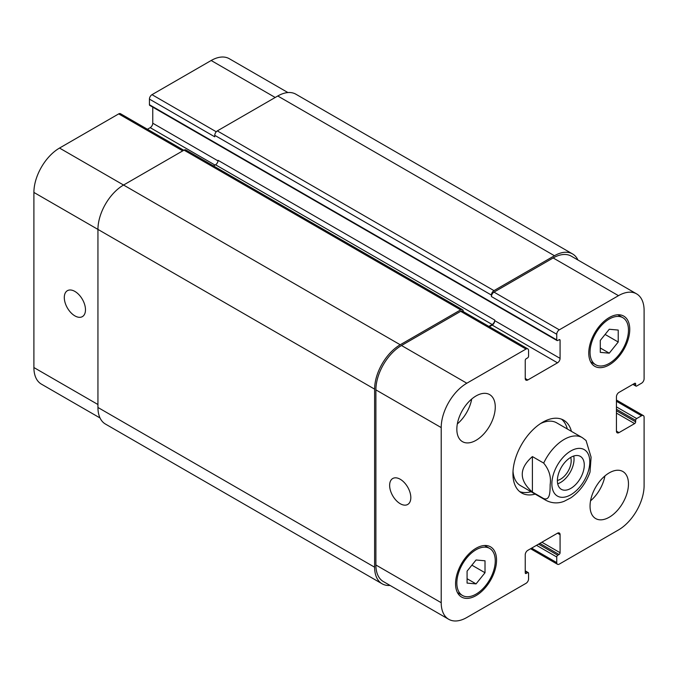 <?xml version="1.0" encoding="UTF-8"?>
<svg xmlns="http://www.w3.org/2000/svg" width="678" height="678" viewBox="0 0 678 678"><rect width="100%" height="100%" fill="white"/><g stroke="black" fill="none" stroke-linecap="round" stroke-linejoin="round"><path stroke-width="1.02" d="M532.408 456.582L543.68 463.091C549.129 469.786 551.29 476.948 550.163 484.575C550.028 490.711 550.392 500.966 543.68 498.584L532.408 492.075L532.408 456.582C518.873 468.413 518.873 480.244 532.408 492.075M543.68 498.584A36.231 20.916 120 0 0 546.061 500.381C554.104 504.534 561.003 502.559 564.198 501.279L570.901 497.796C579.673 491.618 586.038 483.075 590.013 472.151L591.097 457.175L586.046 440.497L582.292 437.632A36.231 20.916 120 0 0 543.68 463.091M557.697 483.77A19.018 10.984 120 0 0 573.724 456.014M557.384 480.439A14.975 8.644 120 0 0 571.181 460.82A14.975 8.644 120 0 0 570.681 457.404M557.384 480.617A19.018 10.984 -60 0 1 565.689 461.472A19.018 10.984 -60 0 1 580.343 456.379A19.018 10.984 -60 0 1 580.343 478.337A19.018 10.984 -60 0 1 561.325 489.321A19.018 10.984 -60 0 1 557.384 480.617M567.317 428.988A42.028 24.264 120 0 0 561.52 419.174M519.695 491.618A42.028 24.264 120 0 0 531.094 491.736M582.292 437.632L556.672 422.835A36.231 20.916 120 0 0 540.527 423.581M513.017 471.235A36.231 20.916 120 0 0 520.441 485.592L546.061 500.381M535.188 494.101A42.028 24.264 -60 0 1 521.645 492.974A42.028 24.264 -60 0 1 521.645 444.446A42.028 24.264 -60 0 1 563.672 420.182A42.028 24.264 -60 0 1 571.418 431.352M400.223 503.712A14.975 8.644 60 0 1 390.443 490.516A14.975 8.644 60 0 1 392.74 478.515A14.975 8.644 60 0 1 407.715 487.16A14.975 8.644 60 0 1 407.715 504.457A14.975 8.644 60 0 1 400.223 503.712M74.885 315.88A14.975 8.644 60 0 1 65.105 302.685A14.975 8.644 60 0 1 67.402 290.684A14.975 8.644 60 0 1 82.377 299.329A14.975 8.644 60 0 1 82.377 316.626A14.975 8.644 60 0 1 74.885 315.88M183.797 150.262L120.506 113.718A3.619 2.093 120 0 0 118.692 113.896L59.52 148.058A36.231 20.916 120 0 0 33.9 192.433L33.9 367.544A36.231 20.916 120 0 0 41.4 384.129L100.039 417.979M152.762 107.141L152.762 123.218A3.619 2.093 -60 0 1 150.202 127.65L147.423 129.261M287.921 92.564L229.283 58.706A36.231 20.916 120 0 0 211.172 60.503L151.999 94.666A3.619 2.093 120 0 0 149.431 99.107L149.431 104.726A1.449 0.839 120 0 0 149.736 105.387L557.045 340.551A1.449 0.839 120 0 0 557.774 340.475L559.053 339.737A1.449 0.839 -60 0 1 559.774 339.67A1.449 0.839 -60 0 1 560.079 340.331L560.079 358.374A3.619 2.093 -60 0 1 557.511 362.815L527.798 379.968A3.619 2.093 -60 0 1 525.984 380.146A3.619 2.093 -60 0 1 525.238 378.485L525.238 360.442A1.449 0.839 -60 0 1 526.264 358.67L527.543 357.933A1.449 0.839 120 0 0 528.569 356.153L528.569 350.534A3.619 2.093 120 0 0 527.815 348.873A3.619 2.093 120 0 0 526.001 349.051L466.828 383.223A36.231 20.916 120 0 0 441.209 427.589L441.209 602.708A36.231 20.916 120 0 0 448.717 619.294A36.231 20.916 120 0 0 466.828 617.497L526.001 583.334A3.619 2.093 120 0 0 528.569 578.893L528.569 573.274A1.449 0.839 120 0 0 528.264 572.613A1.449 0.839 120 0 0 527.543 572.681L526.264 573.418A1.449 0.839 -60 0 1 525.535 573.495A1.449 0.839 -60 0 1 525.238 572.834L525.238 554.782A3.619 2.093 -60 0 1 527.798 550.35L557.511 533.196A3.619 2.093 -60 0 1 559.325 533.01A3.619 2.093 -60 0 1 560.079 534.671L560.079 552.714A1.449 0.839 -60 0 1 559.053 554.494L557.774 555.231A1.449 0.839 120 0 0 556.748 557.002L556.748 562.621A3.619 2.093 120 0 0 557.494 564.282A3.619 2.093 120 0 0 559.308 564.104L618.48 529.942A36.231 20.916 120 0 0 644.1 485.567L644.1 417.241A3.619 2.093 120 0 0 643.346 415.58A3.619 2.093 120 0 0 641.541 415.758L636.667 418.572A1.449 0.839 120 0 0 635.65 420.343L635.65 421.826A1.449 0.839 -60 0 1 634.625 423.597L618.997 432.623A3.619 2.093 -60 0 1 617.183 432.801A3.619 2.093 -60 0 1 616.438 431.14L616.438 396.825A3.619 2.093 -60 0 1 618.997 392.393L634.625 383.367A1.449 0.839 -60 0 1 635.345 383.299A1.449 0.839 -60 0 1 635.65 383.96L635.65 385.443A1.449 0.839 120 0 0 635.947 386.104A1.449 0.839 120 0 0 636.667 386.028L641.541 383.223A3.619 2.093 120 0 0 644.1 378.782L644.1 310.456A36.231 20.916 120 0 0 636.6 293.871A36.231 20.916 120 0 0 618.48 295.667L559.308 329.83A3.619 2.093 120 0 0 556.748 334.262L556.748 339.89A1.449 0.839 120 0 0 557.045 340.551M590.546 500.83A27.171 15.687 120 0 0 604.92 475.931M590.046 506.127A27.171 15.687 -60 0 1 601.911 478.787A27.171 15.687 -60 0 1 622.845 471.507A27.171 15.687 -60 0 1 622.845 502.881A27.171 15.687 -60 0 1 595.674 518.568A27.171 15.687 -60 0 1 590.046 506.127M457.336 423.92A27.171 15.687 120 0 0 471.71 399.02M456.836 429.216A27.171 15.687 -60 0 1 468.701 401.876A27.171 15.687 -60 0 1 489.635 394.596A27.171 15.687 -60 0 1 489.635 425.97A27.171 15.687 -60 0 1 462.464 441.658A27.171 15.687 -60 0 1 456.836 429.216M600.293 340.415L609.259 329.262L618.226 330.067L618.226 342.017L609.259 353.17L600.293 352.374L600.293 340.415M609.259 353.17L600.293 347.992M618.226 342.017L605.098 334.44M467.083 571.139L476.049 559.986L485.016 560.791L485.016 572.74L476.049 583.894L467.083 583.097L467.083 571.139M476.049 583.894L467.083 578.724M485.016 572.74L471.888 565.164M590.046 352.306A27.171 15.687 120 0 0 595.674 364.747A27.171 15.687 120 0 0 622.845 349.06A27.171 15.687 120 0 0 622.845 317.685A27.171 15.687 120 0 0 601.911 324.965A27.171 15.687 120 0 0 590.046 352.306M588.767 353.052A28.985 16.73 -60 0 1 601.42 323.881A28.985 16.73 -60 0 1 623.752 316.118A28.985 16.73 -60 0 1 623.752 349.585A28.985 16.73 -60 0 1 594.767 366.315A28.985 16.73 -60 0 1 588.767 353.052M456.836 583.038A27.171 15.687 120 0 0 462.464 595.47A27.171 15.687 120 0 0 489.635 579.783A27.171 15.687 120 0 0 489.635 548.409A27.171 15.687 120 0 0 468.701 555.689A27.171 15.687 120 0 0 456.836 583.038M455.557 583.775A28.985 16.73 -60 0 1 468.21 554.604A28.985 16.73 -60 0 1 490.541 546.841A28.985 16.73 -60 0 1 490.541 580.309A28.985 16.73 -60 0 1 461.557 597.038A28.985 16.73 -60 0 1 455.557 583.775M448.717 619.294L383.392 581.58A36.231 20.916 -60 0 1 375.892 564.994L375.892 389.875A36.231 20.916 -60 0 1 401.503 345.509L460.684 311.338A3.619 2.093 -60 0 1 462.489 311.16L527.815 348.873M491.423 295.074A3.619 2.093 -60 0 1 493.982 290.633L554.443 255.733A36.231 20.916 -60 0 1 572.554 253.936L295.888 94.208A36.231 20.916 120 0 0 277.777 95.996L217.316 130.905A3.619 2.093 120 0 0 214.757 135.337L491.423 295.074L491.423 296.549A3.619 2.093 -60 0 1 493.982 292.116L553.163 257.954A36.231 20.916 -60 0 1 571.274 256.157L636.6 293.871M489.406 326.703L492.194 325.093A3.619 2.093 120 0 0 494.754 320.66L494.754 320.067A3.619 2.093 120 0 1 492.194 324.508L488.897 326.406M390.079 585.436A36.231 20.916 -60 0 1 382.112 583.792A36.231 20.916 -60 0 1 374.612 567.206L374.612 389.138A36.231 20.916 -60 0 1 400.223 344.763L460.684 309.863A3.619 2.093 -60 0 1 462.489 309.685A3.619 2.093 -60 0 1 463.244 311.338L463.244 311.592M572.554 253.936A36.231 20.916 -60 0 1 577.961 260.021M462.489 309.685L185.831 149.948A3.619 2.093 120 0 0 184.018 150.135L123.557 185.035A36.231 20.916 120 0 0 97.946 229.401L97.946 407.478A36.231 20.916 120 0 0 105.446 424.064L382.112 583.792M494.754 320.067L218.087 160.339A3.619 2.093 -60 0 1 215.528 164.771L213.511 165.932M214.757 135.337L214.757 136.82L149.431 99.107M586.004 450.963A26.806 15.475 120 0 0 555.384 469.083A26.806 15.475 120 0 0 565.071 497.033A26.806 15.475 120 0 0 589.792 461.904A26.806 15.475 120 0 0 586.004 450.963M375.892 564.994L441.209 602.708M557.511 533.196L560.079 534.671M531.637 548.129L556.748 562.621M616.438 401.266L641.541 415.758M616.438 431.14L618.997 432.623M553.163 257.954L618.48 295.667M493.982 292.116L559.308 329.83M491.423 296.549L556.748 334.262M492.194 325.093L557.511 362.815M494.754 320.66L560.079 358.374M525.238 378.485L527.798 379.968M460.684 311.338L526.001 349.051M401.503 345.509L466.828 383.223M375.892 389.875L441.209 427.589M97.946 404.52L33.9 367.544M275.217 97.479L211.172 60.503M216.265 131.778L151.999 94.666M218.045 160.906L152.762 123.218M215.011 165.068L150.202 127.65M182.738 150.872L118.692 113.896M400.223 344.763L59.52 148.058M374.612 389.138L33.9 192.433M525.238 572.834L526.264 573.418M525.238 571.351L527.543 572.681M97.946 407.478L374.612 567.206M184.018 150.135L460.684 309.863M215.528 164.771L492.194 324.508M559.053 339.737L560.079 340.331M149.431 104.726L556.748 339.89M217.316 130.905L493.982 290.633M277.777 95.996L554.443 255.733M633.337 384.112L635.65 385.443M634.625 383.367L635.65 383.96M616.438 413.097L634.625 423.597M616.438 410.732L635.65 421.826M616.438 409.249L635.65 420.343M616.438 406.885L636.667 418.572M536.51 545.324L556.748 557.002M538.561 544.137L557.774 555.231M539.841 543.4L559.053 554.494M541.891 542.214L560.079 552.714M622.845 317.685L617.802 314.778M595.674 364.747L590.631 361.84M489.635 548.409L484.592 545.502M462.464 595.47L457.421 592.564M557.494 564.282L530.577 548.739M643.346 415.58L616.438 400.037M525.238 570.859L528.264 572.613M632.913 384.358L635.947 386.104"/></g></svg>
